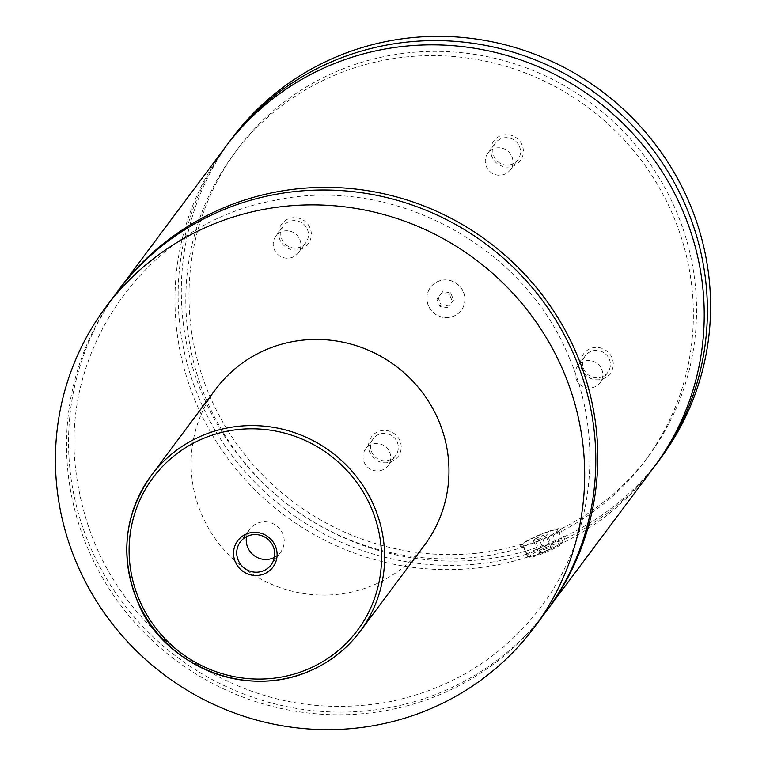 <?xml version="1.0" encoding="UTF-8"?>
<svg xmlns="http://www.w3.org/2000/svg" width="766" height="766" viewBox="0 0 766 766"><rect width="100%" height="100%" fill="white"/><g stroke="black" fill="none" stroke-linecap="round" stroke-linejoin="round"><path stroke-width="0.57" stroke-dasharray="3.83 2.87" d="M545.449 612.446A267.458 259.511 36.8 0 1 301.287 712.121A267.458 259.511 36.8 0 1 87.516 547.738A267.458 259.511 36.8 0 1 116.901 292.325M546.436 611.105A267.458 259.511 36.8 0 1 177.856 657.64A267.458 259.511 36.8 0 1 117.897 291.003M428.453 305.577A19.198 18.633 36.8 0 1 430.559 287.24A19.198 18.633 36.8 0 1 448.091 280.078A19.198 18.633 36.8 0 1 463.44 291.884A19.198 18.633 36.8 0 1 461.333 310.22A19.198 18.633 36.8 0 1 443.801 317.383A19.198 18.633 36.8 0 1 428.453 305.577M463.363 291.99A19.198 18.633 36.8 0 1 461.256 310.326A19.198 18.633 36.8 0 1 443.725 317.488A19.198 18.633 36.8 0 1 428.376 305.682A19.198 18.633 36.8 0 1 430.482 287.346A19.198 18.633 36.8 0 1 448.014 280.184A19.198 18.633 36.8 0 1 463.363 291.99M542.251 552.477A19.198 2.403 -22.9 0 0 562.704 541.619A19.198 2.403 -22.9 0 0 562.723 541.284A19.198 2.403 -22.9 0 0 547.814 545.038A19.198 2.403 -22.9 0 0 527.343 556.231A19.198 2.403 -22.9 0 0 527.602 556.451A19.198 2.403 -22.9 0 0 542.251 552.477M542.979 553.464A17.829 2.231 157.1 0 1 529.383 557.15A17.829 2.231 157.1 0 1 548.15 546.56A17.829 2.231 157.1 0 1 561.966 543.391A17.829 2.231 157.1 0 1 542.979 553.464M537.493 541.198A19.198 2.403 157.1 0 1 522.584 544.952A19.198 2.403 157.1 0 1 543.046 533.758A19.198 2.403 157.1 0 1 557.954 530.005A19.198 2.403 157.1 0 1 537.493 541.198M522.469 544.061A256.486 248.864 36.8 0 1 237.939 445.601A256.486 248.864 36.8 0 1 237.288 149.494A256.486 248.864 36.8 0 1 591.706 103.602A256.486 248.864 36.8 0 1 648.256 456.479A256.486 248.864 36.8 0 1 560.453 529.191C561.382 529.766 558.874 531.872 552.937 535.52L557.188 545.564C546.436 551.664 536.755 555.455 528.147 556.93L523.906 546.886L520.238 546.445L522.469 544.061L526.721 554.115C531.652 551.309 538.814 548.102 548.217 544.502C557.342 540.853 562.847 539.101 564.705 539.254L560.482 528.933A21.946 2.738 -22.9 0 0 543.448 533.222A21.946 2.738 -22.9 0 0 520.057 546.014A21.946 2.738 -22.9 0 0 537.09 541.725A21.946 2.738 -22.9 0 0 560.482 528.933M274.4 557.409A19.198 18.633 -143.2 0 0 280.634 552.133A19.198 18.633 -143.2 0 0 282.74 533.797A19.198 18.633 -143.2 0 0 267.391 521.991A19.198 18.633 -143.2 0 0 249.86 529.153A19.198 18.633 -143.2 0 0 246.575 536.621M581.854 369.499A16.526 16.038 36.8 0 1 590.529 348.501A16.526 16.038 36.8 0 1 611.967 357.712A16.526 16.038 36.8 0 1 603.292 378.71A16.526 16.038 36.8 0 1 581.854 369.499M609.286 359.11A13.989 13.577 36.8 0 1 594.981 377.686A13.989 13.577 36.8 0 1 585.329 355.73A13.989 13.577 36.8 0 1 609.286 359.11M601.712 369.25A13.989 13.577 36.8 0 1 587.398 387.826A13.989 13.577 36.8 0 1 577.755 365.87A13.989 13.577 36.8 0 1 601.712 369.25M279.935 239.748A16.526 16.038 36.8 0 1 288.61 218.75A16.526 16.038 36.8 0 1 310.048 227.962A16.526 16.038 36.8 0 1 301.373 248.96A16.526 16.038 36.8 0 1 279.935 239.748M307.367 229.36A13.989 13.577 36.8 0 1 293.062 247.935A13.989 13.577 36.8 0 1 283.41 225.97A13.989 13.577 36.8 0 1 307.367 229.36M299.793 239.499A13.989 13.577 36.8 0 1 285.479 258.075A13.989 13.577 36.8 0 1 275.837 236.11A13.989 13.577 36.8 0 1 299.793 239.499M491.983 156.762A16.526 16.038 36.8 0 1 500.658 135.764A16.526 16.038 36.8 0 1 522.096 144.975A16.526 16.038 36.8 0 1 513.421 165.973A16.526 16.038 36.8 0 1 491.983 156.762M519.425 146.373A13.989 13.577 36.8 0 1 505.11 164.949A13.989 13.577 36.8 0 1 495.468 142.993A13.989 13.577 36.8 0 1 519.425 146.373M511.841 156.513A13.989 13.577 36.8 0 1 497.536 175.088A13.989 13.577 36.8 0 1 487.894 153.133A13.989 13.577 36.8 0 1 511.841 156.513M369.796 452.486A16.526 16.038 36.8 0 1 378.471 431.488A16.526 16.038 36.8 0 1 399.909 440.699A16.526 16.038 36.8 0 1 391.235 461.697A16.526 16.038 36.8 0 1 369.796 452.486M397.228 442.097A13.989 13.577 36.8 0 1 382.923 460.672A13.989 13.577 36.8 0 1 373.272 438.707A13.989 13.577 36.8 0 1 397.228 442.097M389.655 452.237A13.989 13.577 36.8 0 1 375.35 470.812A13.989 13.577 36.8 0 1 365.698 448.847A13.989 13.577 36.8 0 1 389.655 452.237M424.441 545.248A130.297 126.428 36.8 0 1 305.49 593.813A130.297 126.428 36.8 0 1 201.343 513.727A130.297 126.428 36.8 0 1 215.658 389.291M528.147 556.93A267.458 259.511 36.8 0 1 227.713 458.298A267.458 259.511 36.8 0 1 225.319 147.177M653.867 467.298A267.458 259.511 36.8 0 1 557.188 545.564M523.906 546.886A256.486 248.864 36.8 0 1 236.206 451.844A256.486 248.864 36.8 0 1 234.109 153.746A256.486 248.864 36.8 0 1 588.527 107.853A256.486 248.864 36.8 0 1 645.077 460.73A256.486 248.864 36.8 0 1 552.937 535.52M660.225 458.786A267.458 259.511 36.8 0 1 416.062 558.471A267.458 259.511 36.8 0 1 202.281 394.078A267.458 259.511 36.8 0 1 231.667 138.675M655.447 465.163A267.458 259.511 36.8 0 1 564.705 539.254M526.721 554.115A267.458 259.511 36.8 0 1 230.24 453.175A267.458 259.511 36.8 0 1 226.918 145.061M538.747 553.224L539.886 551.692L546.713 548.475L552.382 546.8L551.242 548.332L544.415 551.549L538.747 553.224L533.452 540.691L534.591 539.149L541.418 535.941L547.087 534.266L545.947 535.798L539.12 539.015L533.452 540.691M544.415 551.549L539.12 539.015M539.886 551.692L534.591 539.149M546.713 548.475L541.418 535.941M552.382 546.8L547.087 534.266M551.242 548.332L545.947 535.798M453.644 300.013L448.924 306.074L441.149 304.897L438.095 297.658L442.815 291.597L450.59 292.775L453.644 300.013L448.924 306.074M447.737 307.673L439.962 306.496L436.898 299.257L441.618 293.196L449.393 294.364L452.457 301.603M449.393 294.364L450.59 292.775M441.618 293.196L442.815 291.597M436.898 299.257L438.095 297.658M439.962 306.496L441.149 304.897M569.511 358.373C524.049 244.632 390.842 173.978 272.552 200.807C149.37 223.509 59.796 346.452 75.853 470.764C85.744 548.322 122.723 610.636 186.789 657.697C248.529 699.827 315.611 714.611 388.027 702.039C450.935 689.295 501.72 657.86 540.394 607.744C593.449 538.565 604.958 440.326 569.511 358.373M561.966 543.391L562.704 541.619M529.383 557.15L527.602 556.451M562.723 541.284L557.954 530.005M527.343 556.231L522.584 544.952M249.86 529.153L240.342 541.897M280.634 552.133L271.107 564.877M600.171 382.617L607.744 372.468M577.755 365.87L585.329 355.73M298.252 252.857L305.825 242.717M275.837 236.11L283.41 225.97M510.309 169.88L517.883 159.73M487.894 153.133L495.468 142.993M388.113 465.594L395.696 455.454M365.698 448.847L373.272 438.707M645.077 460.73L648.256 456.479M234.109 153.746L237.288 149.494"/><path stroke-width="1.15" d="M105.775 307.214L116.901 292.325A267.458 259.511 36.8 0 1 361.054 192.639A267.458 259.511 36.8 0 1 574.835 357.033A267.458 259.511 36.8 0 1 545.449 612.446L534.333 627.325A267.458 259.511 36.8 0 1 290.17 727.011A267.458 259.511 36.8 0 1 76.389 562.617A267.458 259.511 36.8 0 1 105.775 307.214A267.458 259.511 36.8 0 1 349.938 207.529A267.458 259.511 36.8 0 1 563.719 371.922A267.458 259.511 36.8 0 1 534.333 627.325M117.897 291.003A267.458 259.511 36.8 0 1 118.883 289.663A267.458 259.511 36.8 0 1 363.046 189.987A267.458 259.511 36.8 0 1 576.817 354.371A267.458 259.511 36.8 0 1 547.431 609.784A267.458 259.511 36.8 0 1 546.436 611.105M275.377 546.081A22.013 21.362 -143.2 0 0 246.815 533.816A22.013 21.362 -143.2 0 0 235.267 561.784A22.013 21.362 -143.2 0 0 263.82 574.05A22.013 21.362 -143.2 0 0 275.377 546.081M238.236 560.233A19.198 18.633 -143.2 0 0 253.584 572.039A19.198 18.633 -143.2 0 0 271.107 564.877A19.198 18.633 -143.2 0 0 273.223 546.541A19.198 18.633 -143.2 0 0 257.874 534.735A19.198 18.633 -143.2 0 0 240.342 541.897A19.198 18.633 -143.2 0 0 238.236 560.233M246.575 536.621A19.198 18.633 -143.2 0 0 247.753 547.489A19.198 18.633 -143.2 0 0 274.4 557.409M215.658 389.291A130.297 126.428 36.8 0 1 334.608 340.726A130.297 126.428 36.8 0 1 438.755 420.821A130.297 126.428 36.8 0 1 424.441 545.248L360.106 631.375A130.297 126.428 36.8 0 1 241.156 679.94A130.297 126.428 36.8 0 1 137.009 599.855A130.297 126.428 36.8 0 1 151.323 475.427A130.297 126.428 36.8 0 1 270.274 426.863A130.297 126.428 36.8 0 1 374.421 506.948A130.297 126.428 36.8 0 1 360.106 631.375C347.391 648.266 331.362 661.135 312.021 669.982C243.1 701.982 159.74 661.719 136.98 599.941C119.745 555.35 124.523 513.842 151.323 475.427L215.658 389.291M118.883 289.663L225.319 147.177A267.458 259.511 36.8 0 1 469.481 47.492A267.458 259.511 36.8 0 1 683.253 211.885A267.458 259.511 36.8 0 1 653.867 467.298L547.431 609.784M226.918 145.061A267.458 259.511 36.8 0 1 228.498 142.926L231.667 138.675A267.458 259.511 36.8 0 1 475.83 38.989A267.458 259.511 36.8 0 1 689.611 203.383A267.458 259.511 36.8 0 1 660.225 458.786L657.046 463.037A267.458 259.511 36.8 0 1 655.447 465.163M228.498 142.926A267.458 259.511 36.8 0 1 472.651 43.241A267.458 259.511 36.8 0 1 686.432 207.634A267.458 259.511 36.8 0 1 657.046 463.037M371.529 508.461A127.558 123.766 -143.2 0 0 206.073 437.348A127.558 123.766 -143.2 0 0 139.106 599.405A127.558 123.766 -143.2 0 0 304.562 670.518A127.558 123.766 -143.2 0 0 371.529 508.461"/></g></svg>
